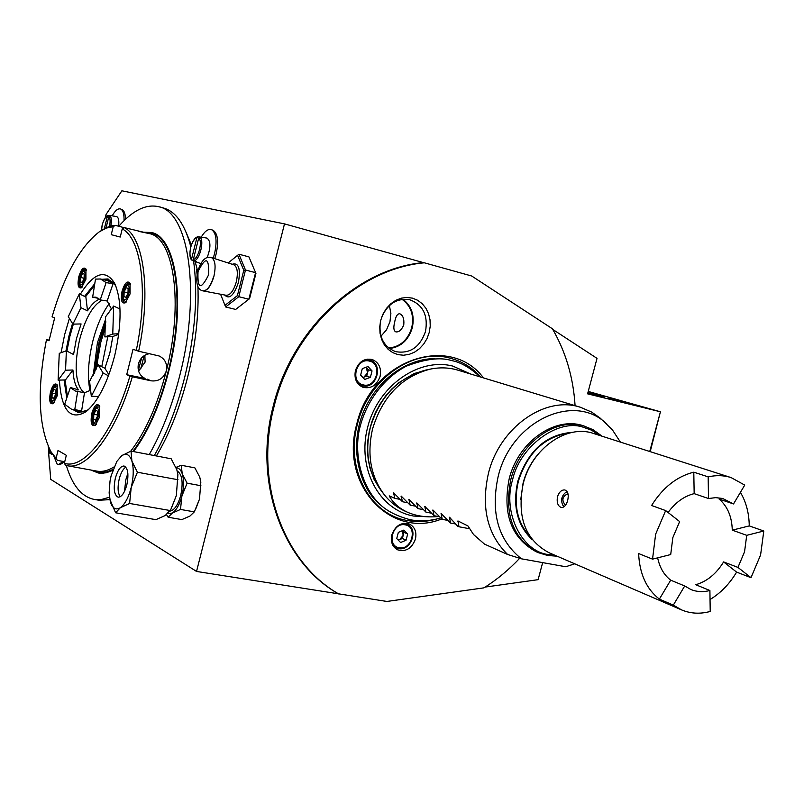 <?xml version="1.0" encoding="UTF-8"?>
<svg xmlns="http://www.w3.org/2000/svg" width="804" height="804" viewBox="0 0 804 804"><rect width="100%" height="100%" fill="white"/><g stroke="black" fill="none" stroke-linecap="round" stroke-linejoin="round"><path stroke-width="1.21" d="M554.881 555.232L548.529 554.549C521.967 551.906 502.279 512.218 512.56 479.898C519.535 446.873 557.313 418.814 582.558 426.994L591.412 430.13L599.794 435.477M399.216 547.765C386.282 546.037 392.543 521.967 405.196 524.831C418.03 526.69 411.819 550.489 399.216 547.765M363.287 384.905C349.76 382.362 356.192 357.358 369.418 361.076C382.835 363.76 376.453 388.473 363.287 384.905M224.617 294.988C229.271 299.721 233.863 295.581 238.396 282.566L238.446 282.365C240.718 268.415 238.637 262.385 232.215 264.265M101.505 230.316L102.239 224.979C103.595 220.025 105.334 217.07 107.434 216.125L108.158 215.371L111.887 215.784L109.957 215.703L108.872 216.467C110.259 218.165 110.47 221.462 109.475 226.356M50.612 453.526L49.436 453.004L48.23 446.451M192.216 260.325L191.573 258.988C189.764 256.878 189.473 253.019 190.699 247.411C192.256 241.883 194.327 238.627 196.91 237.622L197.764 236.768L201.874 237.25L202.719 237.662L199.894 237.19L198.699 238.054C202.92 240.939 198.407 258.938 193.352 259.461L193.985 260.808L196.689 261.782L192.216 260.325M198.045 271.601C205.693 256.215 209.221 257.25 208.618 274.727L208.588 274.878C200.869 290.234 197.342 289.199 198.015 271.752L197.724 271.491C201.02 260.858 205.442 256.174 211 257.431L211.341 257.531C215.191 259.803 216.055 265.993 213.954 276.124L213.904 276.325C211.03 285.953 207.432 290.827 203.121 290.917L202.94 290.887M659.38 599.121L670.687 580.176L684.717 585.965L690.897 589.513C696.877 591.925 703.209 592.257 709.902 590.498L710.223 611.462C700.103 614.196 690.535 613.663 681.511 609.874L673.32 605.121L659.38 599.121C646.466 589.051 639.552 573.865 638.627 553.554L652.536 559.142L670.707 554.549L672.837 537.605L679.641 521.575L665.662 510.58L651.592 505.495C662.858 487.515 676.918 476.41 693.792 472.179L708.163 476.862C716.213 475.053 723.871 475.295 731.148 477.606L744.735 485.093L733.519 503.947L722.625 498.47L715.691 497.646L708.495 498.52L694.164 493.636L693.792 472.179M668.084 512.48C675.43 502.44 684.124 496.158 694.164 493.636M740.414 492.36C746.132 501.967 749.077 513.153 749.258 525.906L763.8 531.012L746.725 535.323L732.273 530.148C731.911 516.65 727.509 506.279 719.077 499.043L733.519 503.947M746.725 535.323L744.544 551.815L737.941 567.413L750.996 577.684L736.615 572.106C729.519 583.965 720.655 593.101 710.043 599.513M557.494 496.681C559.152 491.968 561.594 489.726 564.83 489.958C568.006 491.294 568.951 494.832 567.654 500.57C566.247 505.334 564.117 507.636 561.272 507.485C557.825 506.088 556.569 502.49 557.494 496.681M681.511 609.874L548.901 552.66C525.233 539.846 516.681 516.821 523.223 483.586C531.836 448.341 566.941 423.909 593.613 433.497L731.148 477.606M763.8 531.012L760.584 555.001L750.996 577.684M652.536 559.142L655.632 534.198L665.662 510.58M569.534 433.014C544.81 436.401 527.766 452.441 518.389 481.134C513.133 504.208 517.153 522.891 530.469 537.193M520.721 499.756L523.113 482.933C525.967 472.37 530.791 462.993 537.585 454.813M82.902 271.551C85.103 270.868 85.716 273.3 84.732 278.817C83.134 283.933 81.546 285.681 79.958 284.063L79.958 277.239L82.902 271.551L84.641 270.325L86.39 270.204M126.489 285.742C129.032 284.897 129.776 287.46 128.74 293.44C126.982 298.937 125.203 300.736 123.424 298.827L123.384 291.661L126.489 285.742L128.278 284.455L130.499 284.385M95.917 408.442C98.51 407.578 99.284 410.271 98.229 416.522C96.611 421.678 94.942 423.356 93.224 421.547L93.103 413.919L95.917 408.442L97.666 407.095L99.847 406.935M54.23 387.488C56.491 386.794 57.124 389.337 56.119 395.106C54.642 399.92 53.144 401.558 51.617 400.01L51.546 392.774L54.23 387.488L55.938 386.211L57.657 386.031M99.555 299.178C95.545 300.545 91.535 304.425 87.525 310.816L80.943 307.701L72.923 324.133L81.083 323.952L76.39 338.846L73.556 354.504L66.37 350.795L59.265 353.358L58.109 380.141L65.456 379.93L72.943 370.011C73.415 379.307 75.285 385.92 78.551 389.86L70.37 387.508L64.662 404.271L71.747 409.387L81.576 411.095L84.48 392.744L90.621 390.272M84.611 392.734L82.5 391.246C75.154 381.709 74.189 364.483 79.626 339.569C85.325 318.253 92.832 305.128 102.148 300.204M108.882 374.684L104.932 368.332L109.887 352.845L112.821 336.484L118.721 334.374M104.932 368.332L97.998 364.714L89.586 381.428L91.324 396.292L98.661 396.503M84.48 392.744L75.325 391.025L70.37 387.508M72.943 370.011L65.556 370.192L66.37 350.795M89.958 390.744C87.304 376.905 88.199 360.584 92.661 341.8C96.671 325.952 102.188 313.228 109.193 303.641M108.58 279.159L103.304 279.661M66.913 351.077L69.918 336.142L73.335 324.123M85.505 296.827L94.51 285.37M104.128 279.862C108.801 279.068 112.751 281.209 115.957 286.274M105.686 318.957L97.415 342.866L93.224 375.388M107.786 336.745L101.756 366.684M72.521 323.479L68.993 335.881L65.948 350.946M64.069 379.97L66.782 398.04M73.063 409.648L78.36 412.522L87.877 410.161M74.541 409.95L79.114 412.643M86.179 269.541L85.335 268.948C83.224 268.988 81.405 271.712 79.867 277.139C78.671 282.938 79.043 286.395 80.983 287.5L81.998 287.36M130.288 283.722L129.223 282.928C126.861 282.938 124.861 285.812 123.223 291.53C121.957 297.691 122.419 301.369 124.6 302.575L125.906 302.364M99.616 406.281L98.54 405.548C96.349 405.588 94.5 408.271 92.993 413.598C91.686 420.09 92.189 423.969 94.51 425.226L95.787 424.964M57.436 385.377L56.592 384.825C54.612 384.885 52.913 387.448 51.506 392.513C50.27 398.603 50.672 402.231 52.712 403.387L53.717 403.216M80.249 294.304C93.857 272.646 105.264 268.868 114.469 282.988C121.836 299.45 121.906 323.67 114.701 355.649C107.424 383.126 97.867 401.799 86.048 411.688C70.27 420.954 61.385 410.422 59.385 380.101M61.094 352.695L64.621 334.675L69.405 318.424M85.927 279.219L81.536 287.731C78.209 288.757 77.284 285.118 78.772 276.837C81.154 269.169 83.546 266.546 85.938 268.998L85.927 279.219M130.087 293.892L125.434 302.746C121.615 304.023 120.489 300.173 122.057 291.219C124.68 282.968 127.344 280.284 130.037 283.159L130.087 293.892M99.515 417.175L95.324 425.366C91.415 426.673 90.249 422.643 91.837 413.266C94.259 405.528 96.761 403.015 99.354 405.739L99.515 417.175M57.265 395.689L53.265 403.608C49.858 404.643 48.903 400.844 50.421 392.201C52.622 384.975 54.873 382.523 57.174 384.845L57.265 395.689M127.856 473.355L125.916 479.415L124.389 491.626M532.348 539.755C517.173 525.494 512.349 505.917 517.876 481.033C528.097 450.461 546.358 434.23 572.639 432.331M398.302 540.177L402.372 538.479L403.176 535.394L399.658 539.615L398.111 539.976M362.905 377.518L366.714 376.121L367.539 372.915L363.88 377.166L362.815 377.428M138.348 370.252L141.655 357.82M105.776 321.409L99.003 342.604L94.339 373.207M138.569 371.066L145.092 362.112L144.871 355.237M125.846 467.134C123.052 468.923 120.841 472.863 119.213 478.983C117.434 487.123 117.766 493.043 120.228 496.731M138.248 231.271L149.313 233.592C174.096 237.894 183.694 303.912 166.348 370.845C163.654 378.312 158.569 381.639 151.102 380.825L132.308 376.774C116.309 432.602 87.164 470.541 67.204 465.697L65.586 465.315L64.35 463.285L66.32 455.315L58.019 450.461L56.079 458.34L50.843 451.536C38.371 426.482 36.914 389.186 46.471 339.66L49.195 340.142M132.308 376.774L126.71 374.704L145.062 378.453C139.434 375.478 137.223 370.624 138.409 363.88C140.177 358.092 143.886 354.695 149.524 353.68M126.821 484.902C124.509 493.033 121.605 497.123 118.128 497.173C114.178 495.103 113.243 488.802 115.334 478.279C117.635 470.139 120.54 466.049 124.057 465.998C127.977 468.039 128.901 474.34 126.821 484.902M547.504 555.453L536.399 551.856C511.374 538.238 502.299 513.887 509.183 478.812C518.258 441.597 555.383 415.819 583.674 425.889L593.03 429.688L602.106 436.22M144.489 232.567L150.941 233.11C175.935 237.451 185.644 303.912 168.167 371.317C159.393 405.196 147.614 431.909 132.841 451.446M438.351 516.54C426.693 517.595 416.361 516.148 407.367 512.188C399.055 508.279 393.005 502.842 389.206 495.867L394.844 498.359L393.538 492.731L402.452 501.736L401.186 496.078L410.181 505.153L408.934 499.475L418.01 508.62L416.804 502.922L425.959 512.148L424.783 506.419L434.029 515.716L432.894 509.977L442.22 519.344L441.115 513.575L450.531 523.032L449.466 517.243L457.697 526.208L458.973 526.771L457.948 520.952L467.948 525.957L473.536 534.519L484.5 544.117L507.595 554.469C487.254 534.389 480.872 507.324 488.45 473.285C499.646 427.215 545.464 395.317 580.538 407.306L591.654 412.09L600.186 418.11L612.457 429.929L620.397 442.089M507.595 554.469L521.424 558.81C498.178 540.107 490.42 512.671 498.148 476.521C511.294 420.552 574.79 391.729 607.03 424.271M574.749 563.805L565.714 566.75L521.424 558.81M407.367 512.188L405.075 511.163C396.513 507.264 389.257 501.354 383.287 493.435C370.413 475.144 366.865 453.567 372.634 428.703C382.443 396.694 401.538 376.865 429.919 369.197C439.617 367.157 448.974 367.478 457.989 370.182L580.538 407.306M394.704 321.942L394.483 322.977C393.317 327.942 393.789 330.916 395.88 331.891C398.864 332.233 401.417 330.092 403.518 325.479L403.799 324.444C404.261 318.706 402.904 315.148 399.739 313.741C397.377 313.711 395.699 316.434 394.704 321.942M380.985 336.213L386.543 329.761L389.96 321.731L390.875 313.49L389.407 305.54M91.003 470.049L98.199 472.983L101.143 473.285L106.269 472.762L112.711 470.42M133.524 451.577C148.227 431.929 159.946 405.226 168.679 371.488C186.257 303.691 176.478 236.848 151.353 232.477L142.75 232.215M96.249 471.807L99.857 473.214M169.885 511.143C174.388 510.319 178.006 505.053 180.749 495.344C183.362 482.33 182.176 474.209 177.192 470.973M388.734 348.021C400.121 346.886 407.779 340.132 411.728 327.741C414.261 315.409 411.045 305.942 402.111 299.359M389.397 348.524C400.744 347.137 408.372 340.253 412.281 327.891C414.834 315.59 411.718 306.053 402.935 299.269M118.791 226.276C132.76 210.316 146.077 203.794 158.75 206.718L163.554 208.025C175.835 211.502 184.92 224.386 190.789 246.687M193.553 260.818C198.196 294.746 195.261 333.509 184.749 377.106C177.021 407.417 166.87 433.567 154.298 455.556M158.75 206.718C189.04 212.085 201.161 293.169 179.654 375.991C171.925 406.352 161.785 432.552 149.232 454.592M116.389 216.547L116.6 216.588C118.6 217.442 119.253 220.658 118.57 226.215M200.879 263.561L200.276 263.38M206.688 238.054L206.99 238.105C210.839 241.099 210.889 247.602 207.13 257.622M628.607 403.367L642.999 407.045L628.607 403.367M380.372 321.901C378.553 336.826 383.608 346.735 395.538 351.629C409.859 354.082 419.849 347.378 425.497 331.539C428.271 315.409 423.035 304.816 409.809 299.761C397.035 297.832 387.618 303.751 381.568 317.53M587.905 392.653L604.518 397.035L587.885 392.704M623.04 401.99L607.945 398.141L623.04 401.99M641.512 406.553L626.567 402.734L641.512 406.553M105.234 217.743L106.048 214.467L121.876 190.809L284.495 223.884L196.538 571.443L386.885 601.452L483.978 587.845C496.942 579.654 508.842 569.805 519.696 558.277M575.081 405.648C573.322 377.448 565.765 351.83 552.418 328.786L471.707 276.013L424.351 262.807C358.544 268.616 292.676 329.7 274.124 406.291C253.883 482.551 283.42 562.519 338.675 593.945M337.801 593.452C282.566 562.046 253.049 482.139 273.27 405.94C291.802 329.429 357.619 268.405 423.386 262.606L284.495 223.884M441.507 519.032C391.086 539.524 339.298 484.953 356.765 424.13C371.297 359.599 450.25 333.107 483.475 377.9M429.215 332.524L427.004 338.605L423.708 344.072L419.487 348.675L414.542 352.172L409.115 354.393L403.477 355.227L397.91 354.624L392.684 352.594L388.061 349.248L384.292 344.735L381.568 339.278L380.021 333.168L379.749 326.695L380.764 320.203L383.016 314.022L386.382 308.475L390.704 303.832L395.749 300.344L401.246 298.173L406.935 297.44L412.512 298.153L417.698 300.284L422.241 303.721L425.919 308.274L428.552 313.711L430.019 319.771L430.24 326.143L429.215 332.524M415.437 539.112C411.708 548.66 405.708 552.207 397.427 549.755C392.312 546.73 390.442 541.765 391.829 534.871C395.498 525.424 401.427 521.836 409.618 524.107C414.904 527.102 416.844 532.107 415.437 539.112M380.111 376.372C376.835 385.327 371.136 388.975 363.016 387.317C356.504 384.312 353.971 378.734 355.428 370.584C358.634 361.74 364.242 358.051 372.242 359.529C378.955 362.463 381.578 368.081 380.111 376.372M156.378 455.958C169.322 434.291 179.724 408.08 187.593 377.317C195.513 345.107 198.96 314.826 197.925 286.475M197.101 274.415L196.538 269.34M191.352 244.908L186.056 232.145M649.743 451.496L660.426 411.779L587.593 393.839L597.03 358.363L552.82 329.459M485.184 587.071L538.117 579.664L542.66 562.619M196.538 571.443L50.712 479.345L48.471 450.753M195.422 509.766L199.492 499.143L200.839 482.068L199.492 499.143L194.317 511.867L189.915 516.078L181.845 519.595L168.126 517.233L166.518 514.64M228.175 262.968L238.929 254.225L245.491 270.033L255.571 272.656L248.858 299.219L249.572 298.666L255.933 273.45L248.918 256.868L255.933 273.45M424.351 262.807L423.386 262.606M650.205 451.647L660.426 411.779L588.226 391.447M175.975 467.425L181.191 465.255L194.88 467.858L199.744 477.094L200.839 482.068M237.562 255.28L243.783 270.305L245.491 270.033L238.778 296.696L248.858 299.219L235.672 309.429L225.653 306.967L220.557 294.224M200.92 485.727L187.111 483.174L181.905 495.978L180.498 509.445L194.317 511.867M181.191 465.255L182.257 473.817L187.111 483.174M180.498 509.445L172.388 513.032L168.126 517.233M238.929 254.225L248.918 256.868M243.783 270.305L237.401 295.621L238.778 296.696L225.653 306.967M109.836 499.656L98.952 500.239L94.058 499.384C81.546 496.701 72.31 485.415 66.35 465.516M51.516 452.692L50.592 452.974L51.205 454.109L52.612 454.501M176.166 467.908C178.83 467.817 180.86 469.787 182.257 473.817C184.066 479.918 183.945 487.304 181.905 495.978C179.614 504.51 176.438 510.188 172.388 513.032L167.664 513.706M237.401 295.621L224.949 305.399M109.444 497.214L101.525 499.485L94.058 499.384M629.2 403.437L640.687 406.422L629.2 403.437M193.352 259.461L198.699 238.054M196.91 237.622L191.573 258.988M50.592 452.974L50.913 451.667M49.868 449.808L49.285 452.19M106.098 227.693L108.872 216.467M107.434 216.125L104.369 228.577M152.931 232.969L149.072 232.718M171.071 509.022L176.347 495.555L177.895 474.581L176.347 495.555L170.8 509.535L165.242 515.515L155.906 519.655L115.615 512.781L109.726 499.063M178.006 479.737L137.414 472.229L131.213 487.445L129.605 503.465L120.288 507.766C115.736 510.429 112.419 508.399 110.319 501.666L109.133 492.912L110.027 481.033L111.113 475.837L116.801 461.456L121.776 455.657L131.002 451.094L171.182 458.793L176.79 469.616L177.895 474.581M364.694 379.448L360.644 375.086L362.302 368.624L368.011 366.544L372.041 370.915L370.383 377.357L364.694 379.448M400.593 542.509L396.734 538.569L398.352 532.359L403.829 530.087L407.668 534.037L406.05 540.238L400.593 542.509M469.566 528.751L458.973 526.771M394.844 498.359L399.427 499.244M407.095 502.621L402.452 501.736M414.884 506.048L410.181 505.153M422.783 509.535L418.01 508.62M430.803 513.063L425.959 512.148M438.944 516.65L434.029 515.716M447.195 520.288L442.22 519.344M455.587 523.977L450.531 523.032M129.605 503.465L170.247 510.55M131.002 451.094L131.916 461.164L137.414 472.229M116.801 461.456L121.776 455.657C126.298 452.722 129.675 454.561 131.916 461.164C133.866 468.37 133.635 477.124 131.213 487.445C128.519 497.596 124.871 504.359 120.288 507.766L115.615 512.781M113.062 469.415L107.505 471.677L102.168 472.541L98.088 472.249L92.681 470.36M149.313 233.592L124.318 227.612C143.926 237.15 151.252 292.053 138.66 351.237L159.122 355.971C165.091 358.926 167.493 363.88 166.348 370.845C157.494 405.015 145.614 431.798 130.7 451.215M114.027 466.963C107.897 470.702 102.158 472.089 96.822 471.114L67.204 465.697M64.742 461.717L57.305 460.35L50.843 451.536M46.471 339.66L49.034 340.785L54.662 317.851L52.069 316.806C64.42 274.928 80.179 246.587 99.344 231.793L106.279 227.612L112.339 225.653L115.284 225.351L124.188 227.693M366.714 376.121L370.383 377.357M366.363 367.539L367.539 372.915L368.373 369.709L366.363 367.539M372.041 370.915L368.373 369.709M402.372 538.479L406.05 540.238M407.668 534.037L403.99 532.308L402.402 530.68L403.176 535.394L403.99 532.308M57.305 460.35L56.079 458.34M124.318 227.612L122.238 228.929L120.238 237.039L111.243 234.667L113.223 226.658L115.284 225.351M99.344 231.793L106.409 228.045L113.223 226.658M129.896 376.101C113.706 432.542 84.018 470.069 64.35 463.285M126.71 374.704L133.032 349.288L138.66 351.237M122.238 228.929C141.454 238.446 148.589 292.395 136.248 350.574M120.238 237.039L111.243 234.667M140.74 368.966L144.107 355.71M115.485 285.139L107.857 278.948L101.837 279.31M94.792 283.611L84.561 296.374M111.334 308.565L109.465 311.64M88.782 409.336C83.747 412.552 79.274 412.814 75.375 410.11M67.395 396.241L65.074 379.94M54.18 402.703L52.682 401.859L51.617 400.01M96.259 424.452L94.309 423.467L93.224 421.547M126.389 301.862L124.439 300.786L123.424 298.827M82.47 286.867L80.973 285.953L79.958 284.063M111.454 308.977L107.153 301.008L113.052 283.742L108.078 280.837L100.53 278.988L106.128 282.596L113.052 283.742M87.525 310.816L85.877 297.008L79.325 293.872L68.29 316.625L72.923 324.133M98.601 298.364L92.631 297.219L96.048 297.168L100.229 299.902L107.153 301.008M119.997 308.997L113.645 306.053L105.535 316.866L104.872 336.906L112.821 336.484M65.556 370.192L58.109 380.141M80.943 307.701L79.325 293.872M92.631 297.219L95.505 279.109L100.53 278.988M100.229 299.902L106.128 282.596M113.645 306.053L112.761 334.052L118.801 333.74M104.872 336.906L112.761 334.052M97.998 364.714L103.123 373.016L108.47 375.8M103.123 373.016L91.324 396.292M77.717 391.096L74.792 409.497L81.576 411.095M74.792 409.497L71.747 409.387M55.677 390.181L55.476 394.774L53.627 398.533L51.979 397.678L52.18 393.096L54.029 389.357L55.677 390.181M97.676 411.266L97.515 416.16L95.495 420.1L93.646 419.145L93.817 414.281L95.827 410.341L97.676 411.266M128.117 288.415L127.987 293.189L125.916 297.329L123.987 296.676L124.128 291.902L126.188 287.782L128.117 288.415M84.239 274.104L84.058 278.596L82.159 282.526L80.44 281.943L80.621 277.45L82.51 273.541L84.239 274.104M51.979 397.678L53.858 398.06M93.646 419.145L95.766 419.567M123.987 296.676L125.997 297.158M80.44 281.943L82.239 282.375M52.18 393.096L55.526 393.789M93.817 414.281L97.555 415.025M124.128 291.902L127.997 292.847M80.621 277.45L84.078 278.295M670.687 580.176C664.044 575.031 659.702 567.594 657.652 557.855M684.717 585.965L673.32 605.121M709.902 590.498L695.751 584.719C707.017 581.443 716.294 573.845 723.6 561.916L737.941 567.413M736.615 572.106L723.6 561.916M732.273 530.148L749.258 525.906M708.163 476.862L708.495 498.52M564.488 506.409L562.921 505.374C560.599 500.44 561.463 496.168 565.524 492.54L567.453 492.219M566.006 504.54L565.001 504.59C561.634 500.249 562.348 496.751 567.142 494.088L568.137 494.601M124.047 220.668C124.228 214.176 123.092 210.296 120.63 209.01L120.168 208.869C117.625 208.497 114.972 210.819 112.198 215.834M125.504 219.271C125.384 213.904 124.238 210.688 122.077 209.623L120.63 209.01M53.968 456.501L57.174 464.159L58.491 464.571L63.204 461.436M58.491 464.571L60.049 464.642L64.601 461.697M213.221 258.134L214.588 253.561C217.261 240.858 216.266 232.899 211.613 229.693L210.949 229.472C207.764 228.989 204.507 231.562 201.191 237.2M214.728 258.627L216.135 253.974C218.778 241.401 217.794 233.532 213.181 230.366L211.613 229.693M195.091 261.441L197.744 271.39M105.756 325.861L100.671 342.765L96.199 369.167M105.786 322.203L99.384 342.604L94.681 372.493M557.112 556.197L547.604 555.484L538.037 552.569C512.992 538.941 503.927 514.56 510.821 479.445C519.595 443.697 554.278 418.05 582.196 425.547L585.382 426.421M403.477 523.344L407.125 524.198C419.015 529.012 410.985 551.443 398.472 548.599L395.92 547.765L392.955 545.474M398.392 548.569L393.779 546.72M365.066 359.639L369.88 359.981C384.031 363.84 376.573 389.749 362.473 385.84L357.348 382.925M211.171 257.481L233.783 264.777C237.391 266.878 238.235 272.556 236.326 281.812L236.275 281.993C233.632 290.787 230.286 295.219 226.246 295.299L202.769 290.847C207.12 290.947 210.779 286.083 213.723 276.274M480.913 377.126C472.36 367.549 461.968 361.207 449.748 358.092C413.155 347.891 368.111 379.287 357.418 424.2C345.077 468.832 370.051 514.801 407.558 520.54C417.336 522.288 427.205 521.746 437.145 518.892M435.105 358.785C415.628 357.75 381.82 371.669 364.383 409.749C347.177 448.401 361.187 490.44 380.382 504.711M147.142 379.116L151.102 380.825M429.919 369.197L425.567 370.121C398.191 377.518 379.769 396.633 370.332 427.467C364.765 451.426 368.202 472.219 380.624 489.877L383.287 493.435M413.949 373.599L429.306 369.327M199.894 237.19C204.708 240.165 199.613 260.496 193.985 260.808M52.21 453.848L51.205 454.109M109.957 215.703C111.485 217.371 111.786 220.798 110.841 225.974M382.935 492.963L374.182 479.626M457.788 521.183L458.451 521.314M393.417 492.963L394.01 493.073M401.055 496.309L401.648 496.43M408.804 499.706L409.407 499.827M416.663 503.153L417.286 503.274M424.643 506.651L425.266 506.771M432.743 510.208L433.376 510.329M440.964 513.806L441.607 513.937M449.315 517.474L449.969 517.595M428.653 516.841L413.658 516.047C379.197 510.078 356.785 468.37 367.669 427.155C378.051 385.83 418.804 357.277 452.773 366.081L470.591 374.001M358.745 384.613L362.473 385.84M101.415 230.376L102.168 224.959C104.108 218.899 106.108 215.703 108.158 215.371M49.436 453.004L48.17 446.3M191.925 260.164C189.855 258.697 189.412 254.436 190.608 247.391C192.508 241.089 194.89 237.552 197.764 236.768M130.439 284.174L129.846 284.023M99.786 406.734L99.193 406.613M156.137 234.477L150.941 233.11M404.955 523.193L407.125 524.198M367.197 359.127L369.88 359.981M197.724 271.491C195.573 283.119 197.251 289.571 202.769 290.847M111.786 215.763L116.49 216.567M195.573 261.692L200.447 263.451M201.734 237.22L206.839 238.074M103.384 473.214L98.088 472.249M96.118 424.612L95.525 424.492M126.238 302.033L125.645 301.882M562.921 505.374L564.066 506.751M565.524 492.54L567.182 491.706M440.26 518.047C430.24 520.992 420.251 521.565 410.311 519.766C396.452 516.027 386.081 510.64 379.197 503.595C364.051 489.144 353.911 459.576 358.916 431.708C364.674 403.548 382.754 378.563 406.311 366.142C425.457 358.896 440.491 357.026 451.406 360.534C460.541 362.182 470.089 367.629 480.028 376.855M383.729 494.008L374.182 479.636L370.021 468.33L368.192 459.396L367.458 450.089L367.83 440.582L369.307 431.055L371.87 421.668L375.468 412.613L380.041 404.05L385.498 396.141L391.739 389.035L398.663 382.815L414.15 373.518L430.592 369.056"/></g></svg>
